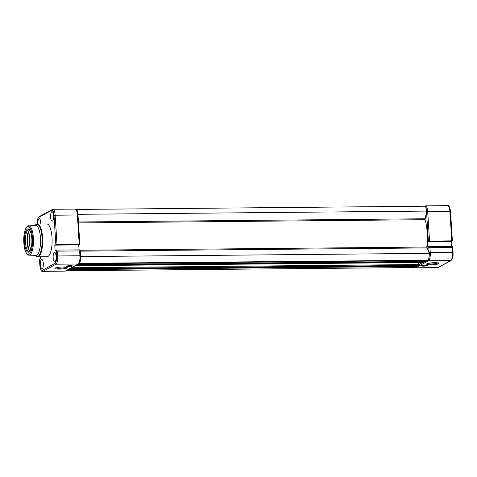 <?xml version="1.0" encoding="UTF-8"?>
<svg xmlns="http://www.w3.org/2000/svg" width="477" height="477" viewBox="0 0 477 477"><rect width="100%" height="100%" fill="white"/><g stroke="black" fill="none" stroke-linecap="round" stroke-linejoin="round"><path stroke-width="0.72" d="M425.603 265.069A3.148 0.501 -3.6 0 1 427.726 265.331A3.148 0.501 -3.6 0 1 423.654 266.142A3.148 0.501 -3.6 0 1 421.525 265.719A3.148 0.501 -3.6 0 1 425.603 265.069M421.704 265.606A2.928 0.465 176.4 0 0 423.707 265.886A2.928 0.465 176.4 0 0 427.535 265.236M434.702 262.696A6.219 0.99 -3.6 0 1 438.894 263.209A6.219 0.99 -3.6 0 1 430.85 264.813A6.219 0.99 -3.6 0 1 426.641 263.978A6.219 0.99 -3.6 0 1 434.702 262.696M427.428 263.578A5.491 0.871 176.4 0 0 431.029 263.966A5.491 0.871 176.4 0 0 438.059 262.91M452.572 246.424A1.282 0.405 89.5 0 1 452.637 246.406A1.282 0.405 89.5 0 1 452.685 246.412L452.178 247.474L429.956 247.682L428.728 246.639A1.282 0.405 -90.5 0 0 428.68 246.627A1.282 0.405 -90.5 0 0 428.614 246.645L427.672 247.164L427.326 241.684L428.382 241.106L426.545 211.931A6.219 1.962 -90.5 0 0 426.527 211.675M451.594 246.418L451.284 241.463L452.381 240.831L428.382 241.106M451.284 241.463L427.326 241.684M452.685 246.412L453.108 252.405L452.482 252.309L452.178 247.474M79.2 263.346L427.839 260.233A6.767 2.141 -90.5 0 0 429.312 253.353L426.754 247.038A24.882 7.859 -90.5 0 0 427.201 232.645A24.882 7.859 -90.5 0 0 425.037 219.7L426.653 211.084L78.067 214.316A6.767 2.141 -90.5 0 0 76.153 209.475M429.312 253.353L80.726 256.584L80.589 256.286M79.248 263.465A6.767 2.141 -90.5 0 0 80.726 256.584M425.52 261.533L425.949 260.251M76.988 264.771L425.556 261.533L76.994 264.765M423.785 262.463L424.16 261.551M418.263 265.522L418.717 264.544L418.585 262.523M416.528 266.452L416.904 265.54M414.322 267.537A6.767 2.141 -90.5 0 0 414.435 267.549A6.767 2.141 -90.5 0 0 414.549 267.537L66.076 270.769M414.549 267.537L414.775 266.476M426.653 211.084A6.767 2.141 -90.5 0 0 424.554 206.219L76.123 209.451M77.978 214.739L78.067 214.316M68.247 266.738A3.148 0.501 -3.6 0 1 66.118 266.321A3.148 0.501 -3.6 0 1 70.197 265.665A3.148 0.501 -3.6 0 1 72.319 265.927A3.148 0.501 -3.6 0 1 68.247 266.738M66.297 266.202A2.928 0.465 176.4 0 0 68.3 266.488A2.928 0.465 176.4 0 0 72.128 265.832M59.148 269.117A6.219 0.99 -3.6 0 1 54.938 268.283A6.219 0.99 -3.6 0 1 63 266.995A6.219 0.99 -3.6 0 1 67.191 267.514A6.219 0.99 -3.6 0 1 59.148 269.117M55.726 267.877A5.491 0.871 176.4 0 0 59.327 268.271A5.491 0.871 176.4 0 0 66.357 267.209M31.828 238.518A11.71 3.697 89.5 0 1 29.532 251.54A11.71 3.697 89.5 0 1 24.571 242.507A11.71 3.697 89.5 0 1 29.33 229.455A11.71 3.697 89.5 0 1 31.828 238.518M29.64 229.848A10.977 3.464 -90.5 0 0 28.793 229.526A10.977 3.464 -90.5 0 0 25.496 242.376A10.977 3.464 -90.5 0 0 28.996 251.48A10.977 3.464 -90.5 0 0 29.842 251.146M30.558 231.685A10.977 3.464 -90.5 0 0 29.312 242.34A10.977 3.464 -90.5 0 0 30.719 249.292M29.622 229.831A11.818 3.733 -90.5 0 0 27.666 242.495A11.818 3.733 -90.5 0 0 29.818 251.164A10.977 3.464 -90.5 0 1 27.129 242.358A10.977 3.464 -90.5 0 1 29.616 229.831M40.467 237.898A14.93 4.716 -90.5 0 0 35.644 225.514L28.68 225.842A14.662 4.633 89.5 0 1 33.414 238.011A14.662 4.633 89.5 0 1 28.948 255.165L35.924 255.368A14.93 4.716 -90.5 0 0 40.467 237.898M52.029 237.546A16.397 5.175 -90.5 0 0 46.8 223.946L37.367 224.029A16.397 5.175 89.5 0 1 42.596 237.635A16.397 5.175 89.5 0 1 37.671 256.817L47.104 256.733A16.397 5.175 -90.5 0 0 52.029 237.546M53.549 215.634A4.758 1.503 89.5 0 1 52.124 221.203A4.758 1.503 89.5 0 1 50.598 217.256A4.758 1.503 89.5 0 1 52.035 211.687A4.758 1.503 89.5 0 1 53.549 215.634M37.778 224.029A4.758 1.503 89.5 0 1 39.227 218.728A4.758 1.503 89.5 0 1 40.736 222.676A4.758 1.503 89.5 0 1 40.76 223.999M54.933 261.879A4.758 1.503 89.5 0 1 54.688 261.945A4.758 1.503 89.5 0 1 53.144 257.61A4.758 1.503 89.5 0 1 54.342 252.5A4.758 1.503 89.5 0 1 54.599 252.434A4.758 1.503 89.5 0 1 56.131 256.787A4.758 1.503 89.5 0 1 54.933 261.879M42.125 268.921A4.758 1.503 89.5 0 1 41.875 268.986A4.758 1.503 89.5 0 1 40.336 264.652A4.758 1.503 89.5 0 1 41.535 259.542A4.758 1.503 89.5 0 1 41.791 259.476A4.758 1.503 89.5 0 1 43.324 263.823A4.758 1.503 89.5 0 1 42.125 268.921M79.051 249.87L78.741 244.916L79.838 244.284L79.206 244.188L77.375 215.014L55.153 215.222L56.99 244.391L79.206 244.188M80.023 249.876A1.282 0.405 89.5 0 1 80.094 249.859A1.282 0.405 89.5 0 1 80.142 249.87L80.565 255.857L79.933 255.761L79.629 250.932L57.413 251.135L56.185 250.091A1.282 0.405 -90.5 0 0 56.137 250.079A1.282 0.405 -90.5 0 0 56.065 250.097L55.123 250.616L54.783 245.136L78.741 244.916M39.519 259.25L39.853 265.337L39.519 259.25A1.282 0.405 -90.5 0 1 39.633 259.136L40.569 258.617L40.456 256.793M56.99 244.391L54.783 245.136M80.142 249.87L79.629 250.932M429.956 247.682L430.26 252.512L452.482 252.309A7.137 2.254 -90.5 0 1 450.711 260.555L428.495 260.758L415.682 267.8L437.904 267.597L450.711 260.555A0.912 0.859 -118.8 0 0 451.099 260.454C453.639 257.848 452.906 255.726 453.108 252.405L453.067 252.458M429.121 252.941A6.219 1.962 -90.5 0 0 429.109 252.679L428.728 246.639M414.674 266.947A6.219 1.962 -90.5 0 0 414.757 266.905L415.55 266.47M416.916 265.719L417.256 265.534M418.717 264.729L422.807 262.481M424.172 261.736L424.512 261.545M425.973 260.746L426.885 260.239M451.755 240.736L449.918 211.561L427.696 211.77L429.533 240.939M429.109 252.679L430.26 252.512A7.137 2.254 89.5 0 1 428.495 260.758A0.912 0.859 61.2 0 1 427.666 260.233M414.757 266.905A0.912 0.859 61.2 0 0 415.682 267.8A7.137 2.254 89.5 0 1 415.306 267.907L437.528 267.698A7.137 2.254 -90.5 0 0 437.904 267.597A0.912 0.859 -118.8 0 0 438.285 267.496L451.099 260.454M452.381 240.831L450.55 211.663L449.918 211.561A7.137 2.254 -90.5 0 0 447.641 205.641L425.418 205.849A7.137 2.254 89.5 0 1 427.696 211.77L426.545 211.931M447.641 205.641C448.952 205.128 449.924 207.137 450.55 211.663L450.503 211.71M424.345 206.225L424.661 206.052A0.912 0.859 61.2 0 0 424.447 206.225M426.754 247.038L80.214 250.246M426.837 247.933L80.267 251.146M425.967 260.561L78.759 263.775M425.788 261.402L77.226 264.634M424.184 261.915L76.314 265.14M424.095 262.338L75.533 265.57M423.862 262.463L75.3 265.695M418.717 264.544L71.538 267.764M418.532 265.391L69.976 268.623M418.299 265.522L69.743 268.754L418.281 265.528M416.928 265.904L69.058 269.123M416.838 266.321L68.277 269.553M416.606 266.452L68.044 269.684L416.57 266.464M425.007 218.77L78.437 221.984M425.037 219.7L78.49 222.908M32.519 238.136A13.934 4.4 -90.5 0 0 27.338 226.784A13.934 4.4 -90.5 0 0 23.886 242.882A13.934 4.4 -90.5 0 0 29.067 254.241A13.934 4.4 -90.5 0 0 32.519 238.136M35.143 255.344L35.465 255.702A16.182 5.11 -90.5 0 0 42.036 237.677A16.182 5.11 -90.5 0 0 35.185 225.186L37.367 224.029M57.413 251.135L57.717 255.964L79.933 255.761A7.137 2.254 -90.5 0 1 78.168 264.008L55.946 264.216L43.139 271.252L65.361 271.049L78.168 264.008A0.912 0.859 -118.8 0 0 78.55 263.906C81.09 261.301 80.363 259.178 80.565 255.857L80.518 255.91M39.901 265.29A6.219 1.962 -90.5 0 0 42.214 270.358L55.022 263.322A6.219 1.962 -90.5 0 0 56.566 256.131L56.185 250.091M55.833 244.558L54.002 215.383A6.219 1.962 -90.5 0 0 51.689 210.315L38.875 217.357A6.219 1.962 -90.5 0 0 37.313 224.035M42.214 270.358A0.912 0.859 61.2 0 0 43.139 271.252A7.137 2.254 89.5 0 1 42.763 271.359L64.985 271.151A7.137 2.254 -90.5 0 0 65.361 271.049A0.912 0.859 -118.8 0 0 65.743 270.948L78.55 263.906M56.566 256.131L57.717 255.964A7.137 2.254 89.5 0 1 55.946 264.216A0.912 0.859 61.2 0 1 55.022 263.322M37.289 224.595C37.492 221.274 36.765 219.152 39.305 216.546L52.875 209.302A7.137 2.254 89.5 0 1 55.153 215.222L54.002 215.383M79.838 244.284L78.001 215.115L77.375 215.014A7.137 2.254 -90.5 0 0 75.098 209.093L52.875 209.302M39.305 216.546A0.912 0.859 61.2 0 0 38.875 217.357M52.112 209.504A0.912 0.859 61.2 0 0 51.689 210.315M75.098 209.093C76.409 208.58 77.375 210.59 78.001 215.115L77.96 215.163M424.661 206.052L425.418 205.849M438.285 267.496L437.528 267.698M414.28 267.549L415.306 267.907M452.637 246.406L428.68 246.627M423.82 262.475L75.283 265.707M414.435 267.549L66.059 270.775M28.68 225.842C26.217 224.965 23.003 233.706 23.85 242.924C24.112 247.372 24.983 250.884 26.473 253.448C27.422 254.694 28.244 255.267 28.948 255.165M34.869 225.549L35.185 225.186M35.465 255.702L37.671 256.817M39.853 265.337C40.479 269.863 41.451 271.872 42.763 271.359M65.743 270.948L64.985 271.151M56.137 250.079L80.094 249.859"/></g></svg>
